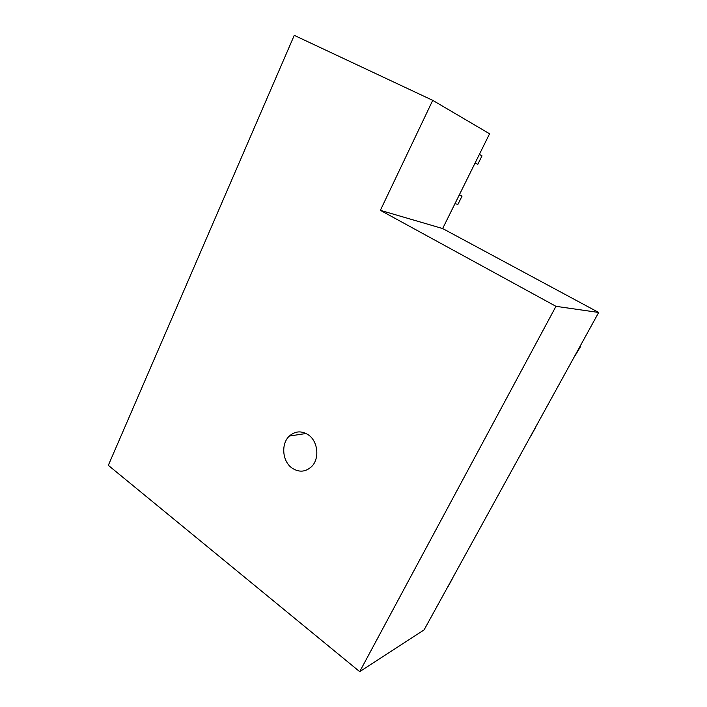 <?xml version="1.0" encoding="UTF-8"?>
<svg xmlns="http://www.w3.org/2000/svg" width="707" height="707" viewBox="0 0 707 707"><rect width="100%" height="100%" fill="white"/><g stroke="black" fill="none" stroke-linecap="round" stroke-linejoin="round"><path stroke-width="1.06" d="M442.644 228.547L489.58 133.773L432.728 100.35L380.366 210.341L555.967 306.325L598.679 312.467L442.644 228.547L380.366 210.341M555.967 306.325L359.695 671.65L108.321 465.339L294.262 35.35L432.728 100.35M359.695 671.65L424.076 629.919L598.679 312.467M308.252 434.778C317.903 441.088 319.856 458.348 311.796 466.39C305.716 472.09 299.132 472.656 292.062 468.087C282.27 461.388 280.812 443.757 289.375 436.042C295.208 430.987 301.491 430.572 308.252 434.778M454.981 203.634L457.906 204.429L462.042 196.086L459.391 194.725M459.161 195.185L462.042 196.086M475.077 163.043L477.782 164.36L482.015 155.84L479.355 154.409M447.973 586.457L452.135 578.9M448.211 586.324L452.365 578.768M454.513 574.57L454.963 574.897M530.542 436.334L535.084 428.08M530.736 436.29L535.279 428.035M536.454 425.587L536.949 425.888M574.676 356.089L579.431 347.455M574.853 356.089L580.747 346.289L579.599 347.455M580.226 345.997L580.747 346.289M289.375 436.042L306.104 433.497"/></g></svg>
